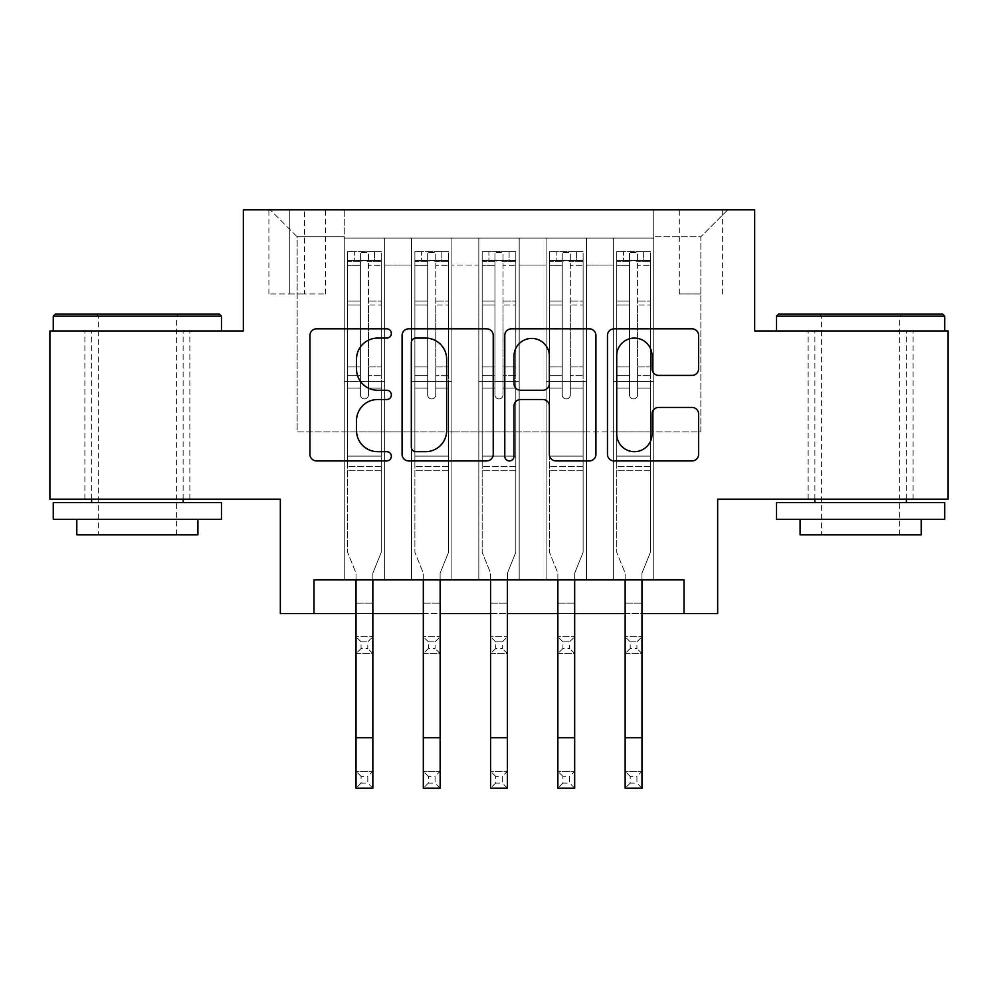 <?xml version="1.0" encoding="UTF-8"?>
<svg xmlns="http://www.w3.org/2000/svg" width="998" height="998" viewBox="0 0 998 998"><rect width="100%" height="100%" fill="white"/><g stroke="black" fill="none" stroke-linecap="round" stroke-linejoin="round"><path stroke-width="0.75" stroke-dasharray="4.99 3.74" d="M391.353 333.469A4.628 4.628 0 0 0 386.725 328.841L316.566 328.841A6.599 6.599 0 0 0 309.954 335.44L309.954 454.315A6.599 6.599 0 0 0 316.566 460.926L386.725 460.926A4.628 4.628 0 0 0 391.353 456.298A4.628 4.628 0 0 0 386.725 451.682L377.656 451.682A21.133 21.133 0 0 1 356.523 430.55L356.523 420.645A21.133 21.133 0 0 1 377.656 399.512L386.725 399.512A4.628 4.628 0 0 0 391.353 394.884A4.628 4.628 0 0 0 386.725 390.255L377.656 390.255A21.133 21.133 0 0 1 356.523 369.123L356.523 359.218A21.133 21.133 0 0 1 377.656 338.085L386.725 338.085A4.628 4.628 0 0 0 391.353 333.469M860.638 330.962L776.531 330.962L860.638 330.962M860.638 499.162L913.12 499.162L860.638 499.162M137.362 330.962L221.469 330.962L137.362 330.962M137.362 499.162L189.845 499.162L137.362 499.162M700.846 209.854L679.314 209.854L700.846 209.854M700.846 293.961L679.314 293.961L700.846 293.961M948.1 330.962L948.1 499.162L717.662 499.162L717.662 613.545L280.338 613.545L280.338 499.162L49.9 499.162L49.9 330.962L243.337 330.962L243.337 209.854L754.663 209.854L754.663 330.962L948.1 330.962M653.74 579.9L653.74 238.123L344.26 238.123L344.26 579.9L384.617 579.9L344.26 579.9L384.617 579.9L344.26 579.9L344.26 238.123L384.617 238.123L384.617 579.9L384.617 238.123L384.617 431.885L411.538 431.885L384.617 431.885L384.617 238.123L344.26 238.123L653.74 238.123L653.74 579.9L613.383 579.9L613.383 238.123L546.093 238.123L546.093 579.9L546.093 238.123L586.462 238.123L586.462 579.9L586.462 238.123L586.462 431.885L586.462 238.123L613.383 238.123L613.383 579.9L653.74 579.9L613.383 579.9L653.74 579.9L653.74 236.776L653.74 431.885L700.846 431.885L700.846 236.776L653.74 236.776L700.846 236.776L700.846 431.885L653.74 431.885L653.74 381.423L653.74 579.9M546.093 579.9L586.462 579.9L546.093 579.9L586.462 579.9L546.093 579.9L546.093 381.423L546.093 431.885L519.185 431.885L519.185 265.031L519.185 431.885L546.093 431.885L546.093 265.031L546.093 431.885L613.383 431.885L586.462 431.885L586.462 381.423L586.462 431.885L546.093 431.885L546.093 381.423L586.462 381.423L586.462 579.9L586.462 381.423L546.093 381.423L546.093 579.9M519.185 579.9L519.185 238.123L478.815 238.123L478.815 579.9L478.815 238.123L519.185 238.123L519.185 579.9L478.815 579.9L519.185 579.9L478.815 579.9L519.185 579.9L519.185 381.423L519.185 579.9M451.907 579.9L451.907 238.123L411.538 238.123L411.538 579.9L411.538 238.123L451.907 238.123L451.907 579.9L411.538 579.9L451.907 579.9L411.538 579.9L451.907 579.9L451.907 381.423L451.907 579.9M613.383 265.031L613.383 431.885L613.383 238.123L613.383 265.031L586.462 265.031L613.383 265.031M451.907 265.031L451.907 431.885L451.907 238.123L451.907 265.031L478.815 265.031L478.815 431.885L451.907 431.885L478.815 431.885L478.815 238.123L451.907 238.123L478.815 238.123L478.815 265.031L451.907 265.031M313.983 613.545L313.983 579.9L313.983 613.545L313.983 579.9L684.017 579.9L313.983 579.9L684.017 579.9L684.017 613.545M289.757 209.854L268.899 209.854L289.757 209.854L289.757 293.961L268.899 293.961L304.552 293.961L289.757 293.961L289.757 209.854M304.552 209.854L325.41 209.854L304.552 209.854L304.552 293.961L325.41 293.961L304.552 293.961L304.552 209.854M653.74 209.854L344.26 209.854L727.754 209.854L653.74 209.854L653.74 238.123L653.74 209.854M344.26 209.854L270.246 209.854L344.26 209.854L344.26 431.885L297.154 431.885L297.154 236.776L344.26 236.776L297.154 236.776L270.246 209.854L297.154 236.776L297.154 431.885L344.26 431.885L344.26 209.854M411.538 265.031L411.538 431.885L411.538 238.123L384.617 238.123L411.538 238.123L411.538 265.031L384.617 265.031L411.538 265.031M546.093 238.123L519.185 238.123L519.185 265.031L519.185 238.123L546.093 238.123L546.093 265.031L546.093 238.123M356.024 613.545L372.853 613.545M423.314 613.545L440.13 613.545M490.592 613.545L507.408 613.545M557.87 613.545L574.686 613.545M625.147 613.545L641.976 613.545M478.815 431.885L519.185 431.885L478.815 431.885L478.815 381.423L478.815 431.885M411.538 431.885L451.907 431.885L451.907 381.423L451.907 431.885L411.538 431.885L411.538 381.423L451.907 381.423L411.538 381.423L411.538 579.9L411.538 431.885M344.26 431.885L384.617 431.885L384.617 381.423L384.617 579.9L384.617 381.423L384.617 431.885L344.26 431.885L344.26 381.423L384.617 381.423L344.26 381.423L344.26 579.9L344.26 431.885M613.383 431.885L653.74 431.885L613.383 431.885L613.383 381.423L613.383 431.885M344.26 381.423L384.617 381.423L344.26 381.423M411.538 381.423L451.907 381.423L411.538 381.423M478.815 381.423L519.185 381.423L478.815 381.423L478.815 579.9L478.815 381.423L519.185 381.423L478.815 381.423M546.093 381.423L586.462 381.423L546.093 381.423M613.383 381.423L653.74 381.423L613.383 381.423L613.383 579.9L613.383 381.423L653.74 381.423L613.383 381.423M727.754 209.854L700.846 236.776L727.754 209.854M493.224 454.315L493.224 335.44A6.599 6.599 0 0 0 486.612 328.841L408.693 328.841A6.599 6.599 0 0 0 402.082 335.44L402.082 454.315A6.599 6.599 0 0 0 408.693 460.926L486.612 460.926A6.599 6.599 0 0 0 493.224 454.315M415.954 338.085A4.628 4.628 0 0 0 411.326 342.713L411.326 447.054A4.628 4.628 0 0 0 415.954 451.682L425.535 451.682A21.133 21.133 0 0 0 446.667 430.55L446.667 359.218A21.133 21.133 0 0 0 425.535 338.085L415.954 338.085M511.388 328.841L589.307 328.841A6.599 6.599 0 0 1 595.918 335.44L595.918 454.315A6.599 6.599 0 0 1 589.307 460.926L555.961 460.926A6.599 6.599 0 0 1 549.362 454.315L549.362 406.111A6.599 6.599 0 0 0 542.75 399.512L520.632 399.512A6.599 6.599 0 0 0 514.02 406.111L514.02 456.298A4.628 4.628 0 0 1 509.404 460.926A4.628 4.628 0 0 1 504.776 456.298L504.776 335.44A6.599 6.599 0 0 1 511.388 328.841M549.362 356.086A17.665 17.665 0 0 0 531.684 338.422A17.665 17.665 0 0 0 514.02 356.086L514.02 383.656A6.599 6.599 0 0 0 520.632 390.255L542.75 390.255A6.599 6.599 0 0 0 549.362 383.656L549.362 356.086M658.655 375.398L692.001 375.398A6.599 6.599 0 0 0 698.612 368.798L698.612 335.44A6.599 6.599 0 0 0 692.001 328.841L614.082 328.841A6.599 6.599 0 0 0 607.47 335.44L607.47 454.315A6.599 6.599 0 0 0 614.082 460.926L692.001 460.926A6.599 6.599 0 0 0 698.612 454.315L698.612 414.033A6.599 6.599 0 0 0 692.001 407.434L658.655 407.434A6.599 6.599 0 0 0 652.043 414.033L652.043 434.018A17.665 17.665 0 0 1 634.379 451.682A17.665 17.665 0 0 1 616.714 434.018L616.714 355.75A17.665 17.665 0 0 1 634.379 338.085A17.665 17.665 0 0 1 652.043 355.75L652.043 368.798A6.599 6.599 0 0 0 658.655 375.398M360.403 394.884A4.042 4.042 0 0 0 364.432 398.926A4.042 4.042 0 0 1 360.403 394.884L360.403 388.135L360.403 394.884A4.042 4.042 0 0 0 364.432 398.926A4.042 4.042 0 0 0 368.474 394.884A4.042 4.042 0 0 1 364.432 398.926A4.042 4.042 0 0 0 368.474 394.884L368.474 388.135L368.474 394.884A4.042 4.042 0 0 1 364.432 398.926A4.042 4.042 0 0 1 360.403 394.884L360.403 375.697L360.403 394.884M356.024 579.9L356.024 573.139L347.616 552.318L347.616 388.135L347.616 456.111L347.616 388.135L360.403 388.135L347.616 388.135L360.403 388.135L347.616 388.135L347.616 366.952L360.403 366.952L347.616 366.952L347.616 305.039L360.403 305.039L347.616 305.039L347.616 265.331L360.403 265.331L347.616 265.331L347.616 260.328L347.616 388.135L347.616 375.697L360.403 375.697L347.616 375.697L347.616 301.109L360.403 301.109L360.403 375.697L360.403 301.109L347.616 301.109L347.616 261.401L360.403 261.401L360.403 301.109L360.403 252.407L360.403 262.087L360.403 252.407L368.474 252.407L368.474 262.087C365.792 259.742 363.097 259.742 360.403 262.087L360.403 388.135L360.403 262.087C363.085 259.742 365.779 259.742 368.474 262.087L368.474 388.135L368.474 252.407L360.403 252.407L360.403 261.401L347.616 261.401L347.616 251.583L354.34 251.571L354.34 260.316L347.616 260.328L347.616 251.583L347.616 260.328L374.524 260.316L354.34 260.316L354.34 251.571L381.086 251.571L374.524 251.571L374.524 260.316L381.261 260.328L381.261 251.583L347.616 251.583L347.616 552.318L347.616 456.111L347.616 552.318L356.024 573.139L356.024 603.116L356.024 573.139L347.616 552.318L356.024 573.139L356.024 771.317L372.853 771.317L356.024 771.317L356.024 788.146L372.853 788.146L372.853 771.317L367.8 776.369L367.8 783.093L361.076 783.093L361.076 776.369L367.8 776.369M381.261 260.328L381.261 552.318L372.853 573.139L372.853 603.116L372.853 573.139L381.261 552.318L381.261 470.233L347.616 470.233L381.261 470.233L381.261 456.111L347.616 456.111L381.261 456.111L381.261 388.135L381.261 552.318L372.853 573.139L381.261 552.318L381.261 388.135L368.474 388.135L368.474 366.952L368.474 394.884L368.474 388.135L381.261 388.135L368.474 388.135L381.261 388.135L381.261 366.952L368.474 366.952L368.474 305.039L368.474 366.952L381.261 366.952L381.261 305.039L368.474 305.039L368.474 265.331L368.474 305.039L381.261 305.039L381.261 265.331L368.474 265.331L381.261 265.331L381.261 260.328L347.791 260.316L381.086 260.316L374.524 260.316L374.524 251.571L381.261 251.583L381.261 375.697L368.474 375.697L381.261 375.697L381.261 301.109L368.474 301.109L381.261 301.109L381.261 261.401L368.474 261.401L381.261 261.401L381.261 251.583L381.261 260.328M361.076 648.538L356.024 653.578L356.024 603.116L356.024 636.761L372.853 636.761L356.024 636.761L356.024 653.578L372.853 653.578L372.853 603.116L372.853 636.761L367.8 641.801L367.8 648.538L361.076 648.538L361.076 641.801L367.8 641.801M356.024 653.578L372.853 653.578L372.853 636.761M372.853 653.578L367.8 648.538M361.076 641.801L356.024 636.761M372.853 579.9L372.853 771.317M372.853 788.146L367.8 783.093M361.076 783.093L356.024 788.146M361.076 776.369L356.024 771.317M219.448 314.145L55.277 314.145M53.268 316.166L221.469 316.166M53.268 519.347L221.469 519.347M53.268 502.53L221.469 502.53M76.809 534.828L197.916 534.828M137.362 316.166L98.34 316.166L137.362 316.166M942.723 314.145L778.552 314.145M776.531 316.166L944.732 316.166M776.531 519.347L944.732 519.347M776.531 502.53L944.732 502.53M800.084 534.828L921.191 534.828M860.638 316.166L821.616 316.166L860.638 316.166M427.68 394.884A4.042 4.042 0 0 0 431.722 398.926A4.042 4.042 0 0 1 427.68 394.884L427.68 388.135L427.68 394.884A4.042 4.042 0 0 0 431.722 398.926A4.042 4.042 0 0 0 435.752 394.884A4.042 4.042 0 0 1 431.722 398.926A4.042 4.042 0 0 0 435.752 394.884L435.752 388.135L435.752 394.884A4.042 4.042 0 0 1 431.722 398.926A4.042 4.042 0 0 1 427.68 394.884L427.68 375.697L427.68 394.884M423.314 579.9L423.314 573.139L414.894 552.318L414.894 388.135L414.894 456.111L414.894 388.135L427.68 388.135L414.894 388.135L427.68 388.135L414.894 388.135L414.894 366.952L427.68 366.952L414.894 366.952L414.894 305.039L427.68 305.039L414.894 305.039L414.894 265.331L427.68 265.331L414.894 265.331L414.894 260.328L414.894 388.135L414.894 375.697L427.68 375.697L414.894 375.697L414.894 301.109L427.68 301.109L427.68 375.697L427.68 301.109L414.894 301.109L414.894 261.401L427.68 261.401L427.68 301.109L427.68 252.407L427.68 262.087L427.68 252.407L435.752 252.407L435.752 262.087C433.07 259.742 430.375 259.742 427.68 262.087L427.68 388.135L427.68 262.087C430.363 259.742 433.057 259.742 435.752 262.087L435.752 388.135L435.752 252.407L427.68 252.407L427.68 261.401L414.894 261.401L414.894 251.583L421.63 251.571L421.63 260.316L414.894 260.328L414.894 251.583L414.894 260.328L441.815 260.316L421.63 260.316L421.63 251.571L448.376 251.571L441.815 251.571L441.815 260.316L448.539 260.328L448.539 251.583L414.894 251.583L414.894 552.318L414.894 456.111L414.894 552.318L423.314 573.139L423.314 603.116L423.314 573.139L414.894 552.318L423.314 573.139L423.314 771.317L440.13 771.317L423.314 771.317L423.314 788.146L440.13 788.146L440.13 771.317L435.078 776.369L435.078 783.093L428.354 783.093L428.354 776.369L435.078 776.369M448.539 260.328L448.539 552.318L440.13 573.139L440.13 603.116L440.13 573.139L448.539 552.318L448.539 470.233L414.894 470.233L448.539 470.233L448.539 456.111L414.894 456.111L448.539 456.111L448.539 388.135L448.539 552.318L440.13 573.139L448.539 552.318L448.539 388.135L435.752 388.135L435.752 366.952L435.752 394.884L435.752 388.135L448.539 388.135L435.752 388.135L448.539 388.135L448.539 366.952L435.752 366.952L435.752 305.039L435.752 366.952L448.539 366.952L448.539 305.039L435.752 305.039L435.752 265.331L435.752 305.039L448.539 305.039L448.539 265.331L435.752 265.331L448.539 265.331L448.539 260.328L415.068 260.316L448.376 260.316L441.815 260.316L441.815 251.571L448.539 251.583L448.539 375.697L435.752 375.697L448.539 375.697L448.539 301.109L435.752 301.109L448.539 301.109L448.539 261.401L435.752 261.401L448.539 261.401L448.539 251.583L448.539 260.328M428.354 648.538L423.314 653.578L423.314 603.116L423.314 636.761L440.13 636.761L423.314 636.761L423.314 653.578L440.13 653.578L440.13 603.116L440.13 636.761L435.078 641.801L435.078 648.538L428.354 648.538L428.354 641.801L435.078 641.801M423.314 653.578L440.13 653.578L440.13 636.761M440.13 653.578L435.078 648.538M428.354 641.801L423.314 636.761M494.958 394.884A4.042 4.042 0 0 0 499 398.926A4.042 4.042 0 0 1 494.958 394.884L494.958 388.135L494.958 394.884A4.042 4.042 0 0 0 499 398.926A4.042 4.042 0 0 0 503.042 394.884A4.042 4.042 0 0 1 499 398.926A4.042 4.042 0 0 0 503.042 394.884L503.042 388.135L503.042 394.884A4.042 4.042 0 0 1 499 398.926A4.042 4.042 0 0 1 494.958 394.884L494.958 375.697L494.958 394.884M490.592 579.9L490.592 573.139L482.184 552.318L482.184 388.135L482.184 456.111L482.184 388.135L494.958 388.135L482.184 388.135L494.958 388.135L482.184 388.135L482.184 366.952L494.958 366.952L482.184 366.952L482.184 305.039L494.958 305.039L482.184 305.039L482.184 265.331L494.958 265.331L482.184 265.331L482.184 260.328L482.184 388.135L482.184 375.697L494.958 375.697L482.184 375.697L482.184 301.109L494.958 301.109L494.958 375.697L494.958 301.109L482.184 301.109L482.184 261.401L494.958 261.401L494.958 301.109L494.958 252.407L494.958 262.087L494.958 252.407L503.042 252.407L503.042 262.087C500.347 259.742 497.665 259.742 494.958 262.087L494.958 388.135L494.958 262.087C497.653 259.742 500.335 259.742 503.042 262.087L503.042 388.135L503.042 252.407L494.958 252.407L494.958 261.401L482.184 261.401L482.184 251.583L488.908 251.571L488.908 260.316L482.184 260.328L482.184 251.583L482.184 260.328L509.092 260.316L488.908 260.316L488.908 251.571L515.654 251.571L509.092 251.571L509.092 260.316L515.816 260.328L515.816 251.583L482.184 251.583L482.184 552.318L482.184 456.111L482.184 552.318L490.592 573.139L490.592 603.116L490.592 573.139L482.184 552.318L490.592 573.139L490.592 771.317L507.408 771.317L490.592 771.317L490.592 788.146L507.408 788.146L507.408 771.317L502.368 776.369L502.368 783.093L495.632 783.093L495.632 776.369L502.368 776.369M515.816 260.328L515.816 552.318L507.408 573.139L507.408 603.116L507.408 573.139L515.816 552.318L515.816 470.233L482.184 470.233L515.816 470.233L515.816 456.111L482.184 456.111L515.816 456.111L515.816 388.135L515.816 552.318L507.408 573.139L515.816 552.318L515.816 388.135L503.042 388.135L503.042 366.952L503.042 394.884L503.042 388.135L515.816 388.135L503.042 388.135L515.816 388.135L515.816 366.952L503.042 366.952L503.042 305.039L503.042 366.952L515.816 366.952L515.816 305.039L503.042 305.039L503.042 265.331L503.042 305.039L515.816 305.039L515.816 265.331L503.042 265.331L515.816 265.331L515.816 260.328L482.346 260.316L515.654 260.316L509.092 260.316L509.092 251.571L515.816 251.583L515.816 375.697L503.042 375.697L515.816 375.697L515.816 301.109L503.042 301.109L515.816 301.109L515.816 261.401L503.042 261.401L515.816 261.401L515.816 251.583L515.816 260.328M495.632 648.538L490.592 653.578L490.592 603.116L490.592 636.761L507.408 636.761L490.592 636.761L490.592 653.578L507.408 653.578L507.408 603.116L507.408 636.761L502.368 641.801L502.368 648.538L495.632 648.538L495.632 641.801L502.368 641.801M490.592 653.578L507.408 653.578L507.408 636.761M507.408 653.578L502.368 648.538M495.632 641.801L490.592 636.761M562.248 394.884A4.042 4.042 0 0 0 566.278 398.926A4.042 4.042 0 0 1 562.248 394.884L562.248 388.135L562.248 394.884A4.042 4.042 0 0 0 566.278 398.926A4.042 4.042 0 0 0 570.32 394.884A4.042 4.042 0 0 1 566.278 398.926A4.042 4.042 0 0 0 570.32 394.884L570.32 388.135L570.32 394.884A4.042 4.042 0 0 1 566.278 398.926A4.042 4.042 0 0 1 562.248 394.884L562.248 375.697L562.248 394.884M557.87 579.9L557.87 573.139L549.461 552.318L549.461 388.135L549.461 456.111L549.461 388.135L562.248 388.135L549.461 388.135L562.248 388.135L549.461 388.135L549.461 366.952L562.248 366.952L549.461 366.952L549.461 305.039L562.248 305.039L549.461 305.039L549.461 265.331L562.248 265.331L549.461 265.331L549.461 260.328L549.461 388.135L549.461 375.697L562.248 375.697L549.461 375.697L549.461 301.109L562.248 301.109L562.248 375.697L562.248 301.109L549.461 301.109L549.461 261.401L562.248 261.401L562.248 301.109L562.248 252.407L562.248 262.087L562.248 252.407L570.32 252.407L570.32 262.087C567.637 259.742 564.943 259.742 562.248 262.087L562.248 388.135L562.248 262.087C564.93 259.742 567.625 259.742 570.32 262.087L570.32 388.135L570.32 252.407L562.248 252.407L562.248 261.401L549.461 261.401L549.461 251.583L556.185 251.571L556.185 260.316L549.461 260.328L549.461 251.583L549.461 260.328L576.37 260.316L556.185 260.316L556.185 251.571L582.932 251.571L576.37 251.571L576.37 260.316L583.106 260.328L583.106 251.583L549.461 251.583L549.461 552.318L549.461 456.111L549.461 552.318L557.87 573.139L557.87 603.116L557.87 573.139L549.461 552.318L557.87 573.139L557.87 771.317L574.686 771.317L557.87 771.317L557.87 788.146L574.686 788.146L574.686 771.317L569.646 776.369L569.646 783.093L562.922 783.093L562.922 776.369L569.646 776.369M583.106 260.328L583.106 552.318L574.686 573.139L574.686 603.116L574.686 573.139L583.106 552.318L583.106 470.233L549.461 470.233L583.106 470.233L583.106 456.111L549.461 456.111L583.106 456.111L583.106 388.135L583.106 552.318L574.686 573.139L583.106 552.318L583.106 388.135L570.32 388.135L570.32 366.952L570.32 394.884L570.32 388.135L583.106 388.135L570.32 388.135L583.106 388.135L583.106 366.952L570.32 366.952L570.32 305.039L570.32 366.952L583.106 366.952L583.106 305.039L570.32 305.039L570.32 265.331L570.32 305.039L583.106 305.039L583.106 265.331L570.32 265.331L583.106 265.331L583.106 260.328L549.624 260.316L582.932 260.316L576.37 260.316L576.37 251.571L583.106 251.583L583.106 375.697L570.32 375.697L583.106 375.697L583.106 301.109L570.32 301.109L583.106 301.109L583.106 261.401L570.32 261.401L583.106 261.401L583.106 251.583L583.106 260.328M562.922 648.538L557.87 653.578L557.87 603.116L557.87 636.761L574.686 636.761L557.87 636.761L557.87 653.578L574.686 653.578L574.686 603.116L574.686 636.761L569.646 641.801L569.646 648.538L562.922 648.538L562.922 641.801L569.646 641.801M557.87 653.578L574.686 653.578L574.686 636.761M574.686 653.578L569.646 648.538M562.922 641.801L557.87 636.761M629.526 394.884A4.042 4.042 0 0 0 633.568 398.926A4.042 4.042 0 0 1 629.526 394.884L629.526 388.135L629.526 394.884A4.042 4.042 0 0 0 633.568 398.926A4.042 4.042 0 0 0 637.597 394.884A4.042 4.042 0 0 1 633.568 398.926A4.042 4.042 0 0 0 637.597 394.884L637.597 388.135L637.597 394.884A4.042 4.042 0 0 1 633.568 398.926A4.042 4.042 0 0 1 629.526 394.884L629.526 375.697L629.526 394.884M625.147 579.9L625.147 573.139L616.739 552.318L616.739 388.135L616.739 456.111L616.739 388.135L629.526 388.135L616.739 388.135L629.526 388.135L616.739 388.135L616.739 366.952L629.526 366.952L616.739 366.952L616.739 305.039L629.526 305.039L616.739 305.039L616.739 265.331L629.526 265.331L616.739 265.331L616.739 260.328L616.739 388.135L616.739 375.697L629.526 375.697L616.739 375.697L616.739 301.109L629.526 301.109L629.526 375.697L629.526 301.109L616.739 301.109L616.739 261.401L629.526 261.401L629.526 301.109L629.526 252.407L629.526 262.087L629.526 252.407L637.597 252.407L637.597 262.087C634.915 259.742 632.221 259.742 629.526 262.087L629.526 388.135L629.526 262.087C632.208 259.742 634.903 259.742 637.597 262.087L637.597 388.135L637.597 252.407L629.526 252.407L629.526 261.401L616.739 261.401L616.739 251.583L623.476 251.571L623.476 260.316L616.739 260.328L616.739 251.583L616.739 260.328L643.66 260.316L623.476 260.316L623.476 251.571L650.209 251.571L643.66 251.571L643.66 260.316L650.384 260.328L650.384 251.583L616.739 251.583L616.739 552.318L616.739 456.111L616.739 552.318L625.147 573.139L625.147 603.116L625.147 573.139L616.739 552.318L625.147 573.139L625.147 771.317L641.976 771.317L625.147 771.317L625.147 788.146L641.976 788.146L641.976 771.317L636.924 776.369L636.924 783.093L630.2 783.093L630.2 776.369L636.924 776.369M650.384 260.328L650.384 552.318L641.976 573.139L641.976 603.116L641.976 573.139L650.384 552.318L650.384 470.233L616.739 470.233L650.384 470.233L650.384 456.111L616.739 456.111L650.384 456.111L650.384 388.135L650.384 552.318L641.976 573.139L650.384 552.318L650.384 388.135L637.597 388.135L637.597 366.952L637.597 394.884L637.597 388.135L650.384 388.135L637.597 388.135L650.384 388.135L650.384 366.952L637.597 366.952L637.597 305.039L637.597 366.952L650.384 366.952L650.384 305.039L637.597 305.039L637.597 265.331L637.597 305.039L650.384 305.039L650.384 265.331L637.597 265.331L650.384 265.331L650.384 260.328L616.914 260.316L650.209 260.316L643.66 260.316L643.66 251.571L650.384 251.583L650.384 375.697L637.597 375.697L650.384 375.697L650.384 301.109L637.597 301.109L650.384 301.109L650.384 261.401L637.597 261.401L650.384 261.401L650.384 251.583L650.384 260.328M630.2 648.538L625.147 653.578L625.147 603.116L625.147 636.761L641.976 636.761L625.147 636.761L625.147 653.578L641.976 653.578L641.976 603.116L641.976 636.761L636.924 641.801L636.924 648.538L630.2 648.538L630.2 641.801L636.924 641.801M625.147 653.578L641.976 653.578L641.976 636.761M641.976 653.578L636.924 648.538M630.2 641.801L625.147 636.761M440.13 579.9L440.13 771.317M440.13 788.146L435.078 783.093M428.354 783.093L423.314 788.146M428.354 776.369L423.314 771.317M507.408 579.9L507.408 771.317M507.408 788.146L502.368 783.093M495.632 783.093L490.592 788.146M495.632 776.369L490.592 771.317M574.686 579.9L574.686 771.317M574.686 788.146L569.646 783.093M562.922 783.093L557.87 788.146M562.922 776.369L557.87 771.317M641.976 579.9L641.976 771.317M641.976 788.146L636.924 783.093M630.2 783.093L625.147 788.146M630.2 776.369L625.147 771.317M546.093 265.031L519.185 265.031L546.093 265.031M356.024 603.116L372.853 603.116L356.024 603.116M381.261 466.44L347.616 466.44L381.261 466.44M356.024 737.684L372.853 737.684M423.314 603.116L440.13 603.116L423.314 603.116M448.539 466.44L414.894 466.44L448.539 466.44M490.592 603.116L507.408 603.116L490.592 603.116M515.816 466.44L482.184 466.44L515.816 466.44M557.87 603.116L574.686 603.116L557.87 603.116M583.106 466.44L549.461 466.44L583.106 466.44M625.147 603.116L641.976 603.116L625.147 603.116M650.384 466.44L616.739 466.44L650.384 466.44M423.314 737.684L440.13 737.684M490.592 737.684L507.408 737.684M557.87 737.684L574.686 737.684M625.147 737.684L641.976 737.684M808.155 499.162L808.155 330.962M84.88 499.162L84.88 330.962M679.314 293.961L679.314 209.854M268.899 293.961L268.899 209.854M325.41 293.961L325.41 209.854M722.377 293.961L722.377 209.854M189.845 499.162L189.845 330.962M913.12 499.162L913.12 330.962M176.384 534.828L176.384 316.166L178.405 314.145M91.616 499.162L91.616 330.962M183.121 499.162L183.121 330.962M96.319 314.145L98.34 316.166L98.34 534.828M899.66 534.828L899.66 316.166L901.681 314.145M814.879 499.162L814.879 330.962M906.384 499.162L906.384 330.962M819.595 314.145L821.616 316.166L821.616 534.828"/><path stroke-width="1.5" d="M391.353 333.469A4.628 4.628 0 0 0 386.725 328.841L316.566 328.841A6.599 6.599 0 0 0 309.954 335.44L309.954 454.315A6.599 6.599 0 0 0 316.566 460.926L386.725 460.926A4.628 4.628 0 0 0 391.353 456.298A4.628 4.628 0 0 0 386.725 451.682L377.656 451.682A21.133 21.133 0 0 1 356.523 430.55L356.523 420.645A21.133 21.133 0 0 1 377.656 399.512L386.725 399.512A4.628 4.628 0 0 0 391.353 394.884A4.628 4.628 0 0 0 386.725 390.255L377.656 390.255A21.133 21.133 0 0 1 356.523 369.123L356.523 359.218A21.133 21.133 0 0 1 377.656 338.085L386.725 338.085A4.628 4.628 0 0 0 391.353 333.469M692.001 375.398A6.599 6.599 0 0 0 698.612 368.798L698.612 335.44A6.599 6.599 0 0 0 692.001 328.841L614.082 328.841A6.599 6.599 0 0 0 607.47 335.44L607.47 454.315A6.599 6.599 0 0 0 614.082 460.926L692.001 460.926A6.599 6.599 0 0 0 698.612 454.315L698.612 414.033A6.599 6.599 0 0 0 692.001 407.434L658.655 407.434A6.599 6.599 0 0 0 652.043 414.033L652.043 434.018A17.665 17.665 0 0 1 634.379 451.682A17.665 17.665 0 0 1 616.714 434.018L616.714 355.75A17.665 17.665 0 0 1 634.379 338.085A17.665 17.665 0 0 1 652.043 355.75L652.043 368.798A6.599 6.599 0 0 0 658.655 375.398L692.001 375.398M313.983 613.545L313.983 579.9L684.017 579.9L684.017 613.545L717.662 613.545L717.662 499.162L948.1 499.162L948.1 330.962L754.663 330.962L754.663 209.854L243.337 209.854L243.337 330.962L49.9 330.962L49.9 499.162L280.338 499.162L280.338 613.545L356.024 613.545M493.224 335.44A6.599 6.599 0 0 0 486.612 328.841L408.693 328.841A6.599 6.599 0 0 0 402.082 335.44L402.082 454.315A6.599 6.599 0 0 0 408.693 460.926L486.612 460.926A6.599 6.599 0 0 0 493.224 454.315L493.224 335.44M511.388 328.841L589.307 328.841A6.599 6.599 0 0 1 595.918 335.44L595.918 454.315A6.599 6.599 0 0 1 589.307 460.926L555.961 460.926A6.599 6.599 0 0 1 549.362 454.315L549.362 406.111A6.599 6.599 0 0 0 542.75 399.512L520.632 399.512A6.599 6.599 0 0 0 514.02 406.111L514.02 456.298A4.628 4.628 0 0 1 509.404 460.926A4.628 4.628 0 0 1 504.776 456.298L504.776 335.44A6.599 6.599 0 0 1 511.388 328.841M372.853 613.545L423.314 613.545M440.13 613.545L490.592 613.545M507.408 613.545L557.87 613.545M574.686 613.545L625.147 613.545M641.976 613.545L684.017 613.545M415.954 338.085A4.628 4.628 0 0 0 411.326 342.713L411.326 447.054A4.628 4.628 0 0 0 415.954 451.682L425.535 451.682A21.133 21.133 0 0 0 446.667 430.55L446.667 359.218A21.133 21.133 0 0 0 425.535 338.085L415.954 338.085M549.362 356.086A17.665 17.665 0 0 0 531.684 338.422A17.665 17.665 0 0 0 514.02 356.086L514.02 383.656A6.599 6.599 0 0 0 520.632 390.255L542.75 390.255A6.599 6.599 0 0 0 549.362 383.656L549.362 356.086M356.024 737.684L372.853 737.684L372.853 788.146L356.024 788.146L356.024 579.9M372.853 737.684L372.853 579.9M55.277 314.145L219.448 314.145L221.469 316.166L53.268 316.166L55.277 314.145M137.362 519.347L53.268 519.347L53.268 502.53L221.469 502.53L221.469 519.347L137.362 519.347M197.916 519.347L197.916 534.828L76.809 534.828L76.809 519.347M778.552 314.145L942.723 314.145L944.732 316.166L776.531 316.166L778.552 314.145M860.638 519.347L776.531 519.347L776.531 502.53L944.732 502.53L944.732 519.347L860.638 519.347M921.191 519.347L921.191 534.828L800.084 534.828L800.084 519.347M423.314 737.684L440.13 737.684L440.13 788.146L423.314 788.146L423.314 579.9M440.13 737.684L440.13 579.9M490.592 737.684L507.408 737.684L507.408 788.146L490.592 788.146L490.592 579.9M507.408 737.684L507.408 579.9M557.87 737.684L574.686 737.684L574.686 788.146L557.87 788.146L557.87 579.9M574.686 737.684L574.686 579.9M625.147 737.684L641.976 737.684L641.976 788.146L625.147 788.146L625.147 579.9M641.976 737.684L641.976 579.9M53.268 330.962L53.268 316.166M91.616 502.53L91.616 499.162M183.121 502.53L183.121 499.162M221.469 330.962L221.469 316.166M776.531 330.962L776.531 316.166M814.879 502.53L814.879 499.162M906.384 502.53L906.384 499.162M944.732 330.962L944.732 316.166"/></g></svg>
